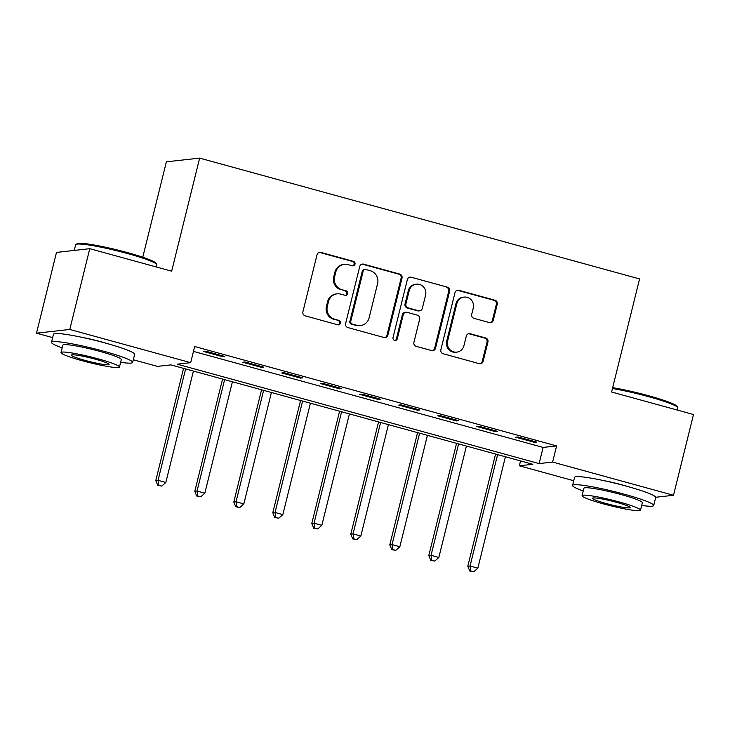 <?xml version="1.0" encoding="UTF-8"?>
<svg xmlns="http://www.w3.org/2000/svg" width="730" height="730" viewBox="0 0 730 730"><rect width="100%" height="100%" fill="white"/><g stroke="black" fill="none" stroke-linecap="round" stroke-linejoin="round"><path stroke-width="1.09" d="M355.008 264.16A2.3 2.208 83.6 0 0 353.411 261.358L320.871 252.416A3.285 3.157 83.6 0 0 317.03 254.752L302.895 311.829A3.285 3.157 83.6 0 0 305.176 315.844L337.716 324.786A2.3 2.208 83.6 0 0 340.408 323.153A2.3 2.208 83.6 0 0 338.811 320.342L334.605 319.183A10.503 10.111 83.6 0 1 327.314 306.345L328.491 301.59A10.503 10.111 83.6 0 1 340.8 294.135L345.016 295.285A2.3 2.208 83.6 0 0 347.708 293.661A2.3 2.208 83.6 0 0 346.111 290.85L341.905 289.691A10.503 10.111 83.6 0 1 334.614 276.852L335.791 272.098A10.503 10.111 83.6 0 1 348.101 264.634L352.316 265.793A2.3 2.208 83.6 0 0 355.008 264.16M352.663 265.857A2.3 2.208 83.6 0 0 352.517 261.459L319.977 252.516A3.285 3.157 83.6 0 0 319.275 252.416M338.063 324.85A2.3 2.208 83.6 0 0 337.917 320.443L334.605 319.183M345.363 295.358A2.3 2.208 83.6 0 0 345.217 290.951L341.905 289.691M603.263 480.504A26.088 2.528 13.9 0 1 622.544 485.003A26.088 2.528 13.9 0 1 628.858 486.837M82.207 337.388A26.088 2.528 13.9 0 1 101.497 341.895A26.088 2.528 13.9 0 1 107.803 343.73M489.447 322.596A3.285 3.157 83.6 0 0 493.298 320.269L497.258 304.246A3.285 3.157 83.6 0 0 494.977 300.24L458.841 290.312A3.285 3.157 83.6 0 0 454.991 292.639L440.865 349.725A3.285 3.157 83.6 0 0 443.147 353.74L479.281 363.668A3.285 3.157 83.6 0 0 483.132 361.332L487.923 341.987A3.285 3.157 83.6 0 0 485.642 337.972L470.175 333.729A3.285 3.157 83.6 0 0 466.324 336.055L463.952 345.655A8.778 8.45 83.6 0 1 456.734 352.125A8.778 8.45 83.6 0 1 447.572 341.147L456.87 303.57A8.778 8.45 83.6 0 1 464.088 297.092A8.778 8.45 83.6 0 1 473.25 308.069L471.708 314.338A3.285 3.157 83.6 0 0 473.98 318.344L489.447 322.596M52.669 337.625L36.5 333.181L56.493 252.416L89.763 248.693L171.669 271.186L199.646 158.109L639.58 278.933L611.594 392.01L693.5 414.512L673.507 495.278L655.713 497.267M89.763 248.693L69.779 329.458L190.676 362.673L177.189 364.179L539.114 463.587L552.61 462.072L673.507 495.278M193.468 351.395L543.12 447.426L556.607 445.921L194.673 346.513L190.676 362.673M556.607 445.921L552.61 462.072M402.011 278.094A3.285 3.157 83.6 0 0 399.73 274.079L363.595 264.151A3.285 3.157 83.6 0 0 359.744 266.487L345.618 323.563A3.285 3.157 83.6 0 0 347.9 327.578L384.035 337.506A3.285 3.157 83.6 0 0 387.885 335.17L402.011 278.094L401.117 278.194A3.285 3.157 83.6 0 0 398.835 274.179L362.701 264.251A3.285 3.157 83.6 0 0 361.998 264.141M411.218 277.236L447.353 287.155A3.285 3.157 83.6 0 1 449.634 291.17L435.509 348.256A3.285 3.157 83.6 0 1 431.658 350.582L416.191 346.339A3.285 3.157 83.6 0 1 413.919 342.324L419.65 319.174A3.285 3.157 83.6 0 0 417.368 315.159L407.112 312.34A3.285 3.157 83.6 0 0 403.261 314.676L397.293 338.775A2.3 2.208 83.6 0 1 395.404 340.472A2.3 2.208 83.6 0 1 393.014 337.598L407.367 279.563A3.285 3.157 83.6 0 1 411.218 277.236L447.353 287.155M203.752 351.531L222.477 356.669L224.721 356.423L206.006 351.276L203.752 351.531M242.762 362.244L261.477 367.382L263.722 367.126L245.006 361.989L242.762 362.244M281.762 372.948L300.477 378.094L302.731 377.839L284.007 372.702L281.762 372.948M320.762 383.661L339.477 388.807L341.731 388.552L323.007 383.414L320.762 383.661M359.762 394.373L378.478 399.52L380.731 399.264L362.007 394.127L359.762 394.373M398.762 405.086L417.478 410.233L419.732 409.977L401.007 404.84L398.762 405.086M437.763 415.799L456.487 420.936L458.732 420.69L440.007 415.543L437.763 415.799M476.763 426.512L495.488 431.649L497.732 431.403L479.008 426.256L476.763 426.512M515.763 437.224L534.488 442.362L536.733 442.115L518.017 436.969L515.763 437.224M199.646 158.109L166.376 161.823L142.77 257.225M36.5 333.181L69.779 329.458M573.725 480.732L519.331 465.795L532.827 464.289L170.893 364.881L157.406 366.387L133.307 359.771M520.545 460.913L519.331 465.795M543.12 447.426L539.114 463.587M222.477 356.669L222.677 355.857M261.477 367.382L261.678 366.57M300.477 378.094L300.678 377.282M339.477 388.807L339.678 387.995M378.478 399.52L378.678 398.708M417.478 410.233L417.688 409.411M456.487 420.936L456.688 420.124M495.488 431.649L495.688 430.837M534.488 442.362L534.688 441.55M344.423 264.351L343.529 264.452A10.503 10.111 83.6 0 0 334.897 272.199L335.791 272.098M341.001 289.792A10.503 10.111 83.6 0 1 333.71 276.953L334.897 272.199M337.123 293.843L336.229 293.944A10.503 10.111 83.6 0 0 327.597 301.691L328.491 301.59M333.701 319.284A10.503 10.111 83.6 0 1 326.42 306.445L327.597 301.691M384.737 337.616A3.285 3.157 83.6 0 0 386.982 335.271L401.117 278.194M365.867 269.516A2.3 2.208 83.6 0 0 363.175 271.149L350.774 321.255A2.3 2.208 83.6 0 0 352.371 324.065L356.806 325.288A10.503 10.111 83.6 0 0 369.115 317.824L377.593 283.578A10.503 10.111 83.6 0 0 370.311 270.739L365.867 269.516M365.064 269.452L364.16 269.552A2.3 2.208 83.6 0 0 362.272 271.25L363.175 271.149M360.483 325.571L359.589 325.671A10.503 10.111 83.6 0 1 355.911 325.388L351.468 324.166A2.3 2.208 83.6 0 1 349.871 321.355L362.272 271.25M432.361 350.692A3.285 3.157 83.6 0 0 434.605 348.356L448.74 291.27A3.285 3.157 83.6 0 0 446.459 287.255M405.962 312.248L405.059 312.349A3.285 3.157 83.6 0 0 402.358 314.776L396.399 338.875L397.293 338.775M394.957 340.472A2.3 2.208 83.6 0 0 396.399 338.875M425.59 295.148A8.778 8.45 83.6 0 0 416.419 284.171A8.778 8.45 83.6 0 0 409.211 290.649L405.926 303.89A3.285 3.157 83.6 0 0 408.207 307.905L418.463 310.724A3.285 3.157 83.6 0 0 422.314 308.388L425.59 295.148M416.419 284.171L415.525 284.271A8.778 8.45 83.6 0 0 408.307 290.75L409.211 290.649M419.613 310.816L418.719 310.916A3.285 3.157 83.6 0 1 417.569 310.825L407.313 308.005A3.285 3.157 83.6 0 1 405.031 303.99L408.307 290.75M410.324 277.336A3.285 3.157 83.6 0 0 409.621 277.227M464.088 297.092L463.185 297.192A8.778 8.45 83.6 0 0 455.967 303.671L456.87 303.57M456.734 352.125L455.839 352.225A8.778 8.45 83.6 0 1 446.669 341.248L455.967 303.671M479.984 363.768A3.285 3.157 83.6 0 0 482.229 361.432L487.019 342.087A3.285 3.157 83.6 0 0 484.738 338.072L469.271 333.829A3.285 3.157 83.6 0 0 468.578 333.72M490.14 322.706A3.285 3.157 83.6 0 0 492.394 320.37L496.354 304.346A3.285 3.157 83.6 0 0 494.082 300.34L457.938 290.412A3.285 3.157 83.6 0 0 457.245 290.303M183.558 368.358L155.791 480.577L158.036 480.322L165.838 482.466L193.404 371.068M185.612 368.924L158.036 480.322L158.665 485.24L157.762 485.34L161.786 486.098L158.665 485.24M165.838 482.466L161.786 486.098M157.762 485.34L155.791 480.577M222.559 379.071L194.791 491.29L197.036 491.034L204.838 493.179L232.414 381.781M224.612 379.637L197.036 491.034L197.666 495.953L196.762 496.053L200.786 496.811L197.666 495.953M204.838 493.179L200.786 496.811M196.762 496.053L194.791 491.29M261.559 389.784L233.792 502.003L236.036 501.747L243.838 503.892L271.414 392.484M263.612 390.349L236.036 501.747L236.666 506.666L235.772 506.766L239.787 507.523L236.666 506.666M243.838 503.892L239.787 507.523M235.772 506.766L233.792 502.003M300.568 400.496L272.792 512.716L275.046 512.46L282.838 514.604L310.414 403.197M302.612 401.062L275.046 512.46L275.666 517.378L274.772 517.479L278.787 518.236L275.666 517.378M282.838 514.604L278.787 518.236M274.772 517.479L272.792 512.716M339.569 411.209L311.792 523.428L314.046 523.173L321.839 525.317L349.415 413.91M341.613 411.766L314.046 523.173L314.666 528.091L313.772 528.192L317.787 528.949L314.666 528.091M321.839 525.317L317.787 528.949M313.772 528.192L311.792 523.428M75.938 244.422L77.143 243.701A40.798 3.96 13.9 0 1 127.44 252.598A40.798 3.96 13.9 0 1 155.974 263.211L156.704 264.406A41.802 4.051 -166.1 0 0 127.467 253.538A41.802 4.051 -166.1 0 0 75.938 244.422A41.802 4.051 -166.1 0 0 75.646 244.76L74.25 250.427M120.623 362.326A41.802 4.051 -166.1 0 0 132.659 362.409A41.802 4.051 -166.1 0 0 103.322 351.112A41.802 4.051 -166.1 0 0 51.502 342.324A41.802 4.051 -166.1 0 0 62.187 347.872M132.659 362.409L134.658 354.333A41.802 4.051 -166.1 0 0 105.321 343.036A41.802 4.051 -166.1 0 0 53.5 334.249L51.502 342.324M61.028 352.572L62.862 345.144A30.094 2.92 13.9 0 1 100.174 351.468A30.094 2.92 13.9 0 1 121.299 359.598L119.455 367.035A30.094 2.92 -166.1 0 0 98.331 358.895A30.094 2.92 -166.1 0 0 61.028 352.572A30.094 2.92 -166.1 0 0 82.143 360.702A30.094 2.92 -166.1 0 0 119.455 367.035M85.027 360.383A19.4 1.88 -166.1 0 0 109.071 364.462A19.4 1.88 -166.1 0 0 95.457 359.215A19.4 1.88 -166.1 0 0 71.412 355.145A19.4 1.88 -166.1 0 0 85.027 360.383M156.275 266.961L156.804 264.844A41.802 4.051 -166.1 0 0 156.704 264.406M612.671 387.676A40.798 3.96 13.9 0 1 648.495 395.715A40.798 3.96 13.9 0 1 677.029 406.318L677.759 407.513A41.802 4.051 -166.1 0 0 648.523 396.645A41.802 4.051 -166.1 0 0 612.461 388.524M641.67 505.443A41.802 4.051 -166.1 0 0 653.715 505.525A41.802 4.051 -166.1 0 0 624.378 494.219A41.802 4.051 -166.1 0 0 572.557 485.441A41.802 4.051 -166.1 0 0 583.243 490.98M653.715 505.525L655.713 497.44A41.802 4.051 -166.1 0 0 626.377 486.143A41.802 4.051 -166.1 0 0 574.556 477.356L572.557 485.441M582.084 495.679L583.918 488.251A30.094 2.92 13.9 0 1 621.23 494.575A30.094 2.92 13.9 0 1 642.345 502.705L640.511 510.142A30.094 2.92 -166.1 0 0 619.387 502.003A30.094 2.92 -166.1 0 0 582.084 495.679A30.094 2.92 -166.1 0 0 603.199 503.819A30.094 2.92 -166.1 0 0 640.511 510.142M606.082 503.49A19.4 1.88 -166.1 0 0 630.127 507.569A19.4 1.88 -166.1 0 0 616.512 502.322A19.4 1.88 -166.1 0 0 592.468 498.252A19.4 1.88 -166.1 0 0 606.082 503.49M677.33 410.068L677.86 407.951A41.802 4.051 -166.1 0 0 677.759 407.513M378.569 421.922L350.792 534.132L353.046 533.885L360.848 536.03L388.415 424.623M380.613 422.478L353.046 533.885L353.667 538.804L352.773 538.904L356.787 539.662L353.667 538.804M360.848 536.03L356.787 539.662M352.773 538.904L350.792 534.132M417.569 432.635L389.793 544.845L392.046 544.598L399.848 546.743L427.415 435.335M419.613 433.191L392.046 544.598L392.667 549.517L391.773 549.617L395.788 550.374L392.667 549.517M399.848 546.743L395.788 550.374M391.773 549.617L389.793 544.845M456.569 443.347L428.802 555.557L431.047 555.311L438.849 557.446L466.415 446.048M458.613 443.904L431.047 555.311L431.676 560.229L430.773 560.33L434.788 561.087L431.676 560.229M438.849 557.446L434.788 561.087M430.773 560.33L428.802 555.557M495.57 454.051L467.802 566.27L470.047 566.024L477.849 568.159L505.416 456.761M497.614 454.617L470.047 566.024L470.677 570.942L469.773 571.042L473.797 571.791L470.677 570.942M477.849 568.159L473.797 571.791M469.773 571.042L467.802 566.27M352.517 261.459L353.411 261.358M337.917 320.443L338.811 320.342M345.217 290.951L346.111 290.85M333.71 276.953L334.614 276.852M326.42 306.445L327.314 306.345M319.977 252.516L320.871 252.416M386.982 335.271L387.885 335.17M362.701 264.251L363.595 264.151M398.835 274.179L399.73 274.079M349.871 321.355L350.774 321.255M351.468 324.166L352.371 324.065M355.911 325.388L356.806 325.288M448.74 291.27L449.634 291.17M434.605 348.356L435.509 348.256M402.358 314.776L403.261 314.676M405.031 303.99L405.926 303.89M407.313 308.005L408.207 307.905M417.569 310.825L418.463 310.724M446.669 341.248L447.572 341.147M469.271 333.829L470.175 333.729M484.738 338.072L485.642 337.972M487.019 342.087L487.923 341.987M482.229 361.432L483.132 361.332M457.938 290.412L458.841 290.312M494.082 300.34L494.977 300.24M496.354 304.346L497.258 304.246M492.394 320.37L493.298 320.269"/></g></svg>
